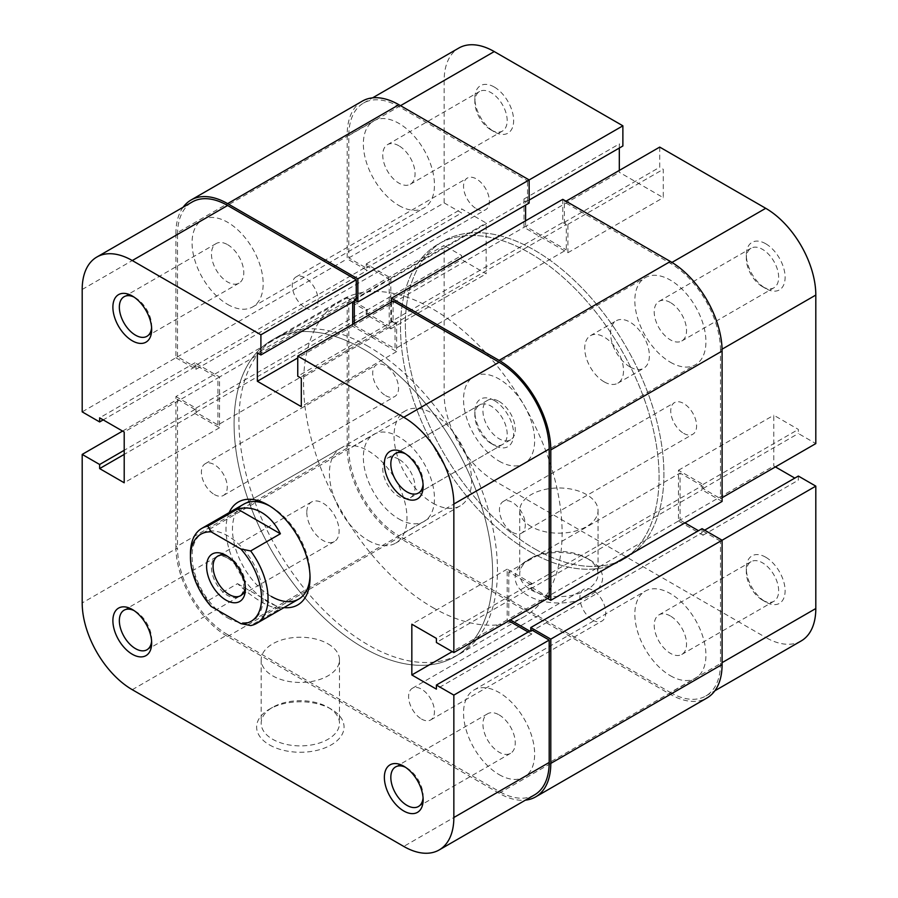 <?xml version="1.0" encoding="UTF-8"?>
<svg xmlns="http://www.w3.org/2000/svg" width="898" height="898" viewBox="0 0 898 898"><rect width="100%" height="100%" fill="white"/><g stroke="black" fill="none" stroke-linecap="round" stroke-linejoin="round"><path stroke-width="0.67" stroke-dasharray="4.49 3.37" d="M245.322 586.944A22.854 13.189 -120 0 0 245.39 585.204L245.39 588.942M306.802 512.444A22.854 13.189 -120 0 0 316.769 535.433A22.854 13.189 -120 0 0 334.382 541.561A22.854 13.189 -120 0 0 339.118 531.1A22.854 13.189 -120 0 0 329.139 508.1A22.854 13.189 -120 0 0 311.527 501.982A22.854 13.189 -120 0 0 306.802 512.444M529.798 551.63A182.822 105.549 -120 0 0 621.203 560.678A182.822 105.549 -120 0 0 649.232 414.18A182.822 105.549 -120 0 0 529.798 253.079A182.822 105.549 -120 0 0 438.381 244.032A182.822 105.549 -120 0 0 410.364 390.518A182.822 105.549 -120 0 0 529.798 551.63A182.822 105.549 60 0 1 410.364 390.518A182.822 105.549 60 0 1 438.381 244.032A182.822 105.549 60 0 1 529.798 253.079A182.822 105.549 60 0 1 649.232 414.18A182.822 105.549 60 0 1 621.203 560.678A182.822 105.549 60 0 1 529.798 551.63M432.836 607.598A182.822 105.549 -120 0 0 524.252 616.657A182.822 105.549 -120 0 0 552.27 470.159A182.822 105.549 -120 0 0 432.836 309.058A182.822 105.549 -120 0 0 341.431 299.999A182.822 105.549 -120 0 0 313.413 446.497A182.822 105.549 -120 0 0 432.836 607.598M432.836 503.116A54.845 31.666 -120 0 0 460.259 505.832A54.845 31.666 -120 0 0 468.666 461.875A54.845 31.666 -120 0 0 432.836 413.551A54.845 31.666 -120 0 0 405.413 410.835A54.845 31.666 -120 0 0 397.006 454.781A54.845 31.666 -120 0 0 432.836 503.116M211.198 606.509L207.797 600.818L237.532 583.655C245.749 591.344 253.752 597.462 261.554 602.008C269.31 606.442 275.596 608.575 280.401 608.406L250.677 625.569M207.797 600.818A54.845 31.666 60 0 1 190.455 553.494M245.39 585.204A22.854 13.189 -120 0 0 229.237 557.22A22.854 13.189 -120 0 0 227.699 556.412M237.532 583.655L280.401 608.406M670.379 675.711A50.277 29.028 -120 0 0 695.523 678.192A50.277 29.028 -120 0 0 703.224 637.906A50.277 29.028 -120 0 0 670.379 593.612A50.277 29.028 -120 0 0 645.247 591.12A50.277 29.028 -120 0 0 637.535 631.406A50.277 29.028 -120 0 0 670.379 675.711M499.097 774.604A50.277 29.028 -120 0 0 524.23 777.084A50.277 29.028 -120 0 0 531.942 736.798A50.277 29.028 -120 0 0 499.097 692.504A50.277 29.028 -120 0 0 473.953 690.012A50.277 29.028 -120 0 0 466.253 730.299A50.277 29.028 -120 0 0 499.097 774.604M670.379 362.231A50.277 29.028 -120 0 0 695.523 364.723A50.277 29.028 -120 0 0 703.224 324.436A50.277 29.028 -120 0 0 670.379 280.131A50.277 29.028 -120 0 0 645.247 277.65A50.277 29.028 -120 0 0 637.535 317.937A50.277 29.028 -120 0 0 670.379 362.231M499.097 461.123A50.277 29.028 -120 0 0 524.23 463.615A50.277 29.028 -120 0 0 531.942 423.328A50.277 29.028 -120 0 0 499.097 379.023A50.277 29.028 -120 0 0 473.953 376.531A50.277 29.028 -120 0 0 466.253 416.818A50.277 29.028 -120 0 0 499.097 461.123M398.903 205.496A50.277 29.028 -120 0 0 424.047 207.988A50.277 29.028 -120 0 0 431.747 167.702A50.277 29.028 -120 0 0 398.903 123.396A50.277 29.028 -120 0 0 373.77 120.916A50.277 29.028 -120 0 0 366.058 161.202A50.277 29.028 -120 0 0 398.903 205.496M227.621 304.388A50.277 29.028 -120 0 0 252.753 306.88A50.277 29.028 -120 0 0 260.465 266.594A50.277 29.028 -120 0 0 227.621 222.289A50.277 29.028 -120 0 0 202.477 219.808A50.277 29.028 -120 0 0 194.776 260.094A50.277 29.028 -120 0 0 227.621 304.388M398.903 518.977A50.277 29.028 -120 0 0 424.047 521.469A50.277 29.028 -120 0 0 431.747 481.182A50.277 29.028 -120 0 0 398.903 436.877A50.277 29.028 -120 0 0 373.77 434.385A50.277 29.028 -120 0 0 366.058 474.672A50.277 29.028 -120 0 0 398.903 518.977M227.621 617.869A50.277 29.028 -120 0 0 252.753 620.35A50.277 29.028 -120 0 0 260.465 580.063A50.277 29.028 -120 0 0 227.621 535.769A50.277 29.028 -120 0 0 202.477 533.277A50.277 29.028 -120 0 0 194.776 573.564A50.277 29.028 -120 0 0 227.621 617.869M534.647 548.824A182.822 105.549 -120 0 0 626.052 557.883A182.822 105.549 -120 0 0 654.081 411.385A182.822 105.549 -120 0 0 534.647 250.284A182.822 105.549 -120 0 0 443.23 241.225A182.822 105.549 -120 0 0 415.213 387.723A182.822 105.549 -120 0 0 534.647 548.824A182.822 105.549 60 0 1 415.213 387.723A182.822 105.549 60 0 1 443.23 241.225A182.822 105.549 60 0 1 534.647 250.284A182.822 105.549 60 0 1 654.081 411.385A182.822 105.549 60 0 1 626.052 557.883A182.822 105.549 60 0 1 534.647 548.824M363.353 647.716A182.822 105.549 -120 0 0 454.77 656.775A182.822 105.549 -120 0 0 482.787 510.277A182.822 105.549 -120 0 0 363.353 349.176A182.822 105.549 -120 0 0 271.948 340.118A182.822 105.549 -120 0 0 243.919 486.615A182.822 105.549 -120 0 0 363.353 647.716A182.822 105.549 -120 0 0 454.77 656.775A182.822 105.549 -120 0 0 482.787 510.277A182.822 105.549 -120 0 0 363.353 349.176A182.822 105.549 -120 0 0 271.948 340.118A182.822 105.549 -120 0 0 243.919 486.615A182.822 105.549 -120 0 0 363.353 647.716M385.624 395.614A18.286 10.552 -120 0 0 394.761 396.523A18.286 10.552 -120 0 0 397.567 381.875A18.286 10.552 -120 0 0 385.624 365.767A18.286 10.552 -120 0 0 376.475 364.857A18.286 10.552 -120 0 0 373.68 379.506A18.286 10.552 -120 0 0 385.624 395.614M214.33 494.506A18.286 10.552 -120 0 0 223.479 495.415A18.286 10.552 -120 0 0 226.274 480.767A18.286 10.552 -120 0 0 214.33 464.648A18.286 10.552 -120 0 0 205.193 463.75A18.286 10.552 -120 0 0 202.387 478.398A18.286 10.552 -120 0 0 214.33 494.506M476.468 208.819A18.286 10.552 -120 0 0 485.616 209.728A18.286 10.552 -120 0 0 488.411 195.068A18.286 10.552 -120 0 0 476.468 178.96A18.286 10.552 -120 0 0 467.33 178.062A18.286 10.552 -120 0 0 464.524 192.711A18.286 10.552 -120 0 0 476.468 208.819M305.185 307.711A18.286 10.552 -120 0 0 314.322 308.609A18.286 10.552 -120 0 0 317.129 293.96A18.286 10.552 -120 0 0 305.185 277.852A18.286 10.552 -120 0 0 296.048 276.943A18.286 10.552 -120 0 0 293.242 291.603A18.286 10.552 -120 0 0 305.185 307.711M683.67 433.352A18.286 10.552 -120 0 0 692.807 434.25A18.286 10.552 -120 0 0 695.613 419.602A18.286 10.552 -120 0 0 683.67 403.494A18.286 10.552 -120 0 0 674.521 402.585A18.286 10.552 -120 0 0 671.726 417.233A18.286 10.552 -120 0 0 683.67 433.352M512.376 532.233A18.286 10.552 -120 0 0 521.525 533.143A18.286 10.552 -120 0 0 524.32 518.494A18.286 10.552 -120 0 0 512.376 502.386A18.286 10.552 -120 0 0 503.239 501.477A18.286 10.552 -120 0 0 500.433 516.125A18.286 10.552 -120 0 0 512.376 532.233M592.815 620.148A18.286 10.552 -120 0 0 601.952 621.057A18.286 10.552 -120 0 0 604.758 606.397A18.286 10.552 -120 0 0 592.815 590.289A18.286 10.552 -120 0 0 583.678 589.391A18.286 10.552 -120 0 0 580.871 604.04A18.286 10.552 -120 0 0 592.815 620.148M421.532 719.04A18.286 10.552 -120 0 0 430.67 719.938A18.286 10.552 -120 0 0 433.476 705.289A18.286 10.552 -120 0 0 421.532 689.181A18.286 10.552 -120 0 0 412.384 688.272A18.286 10.552 -120 0 0 409.589 702.932A18.286 10.552 -120 0 0 421.532 719.04M347.2 448.068L347.2 297.676L175.907 396.568L175.907 546.961L347.2 448.068A73.131 42.217 -120 0 0 398.903 537.633L670.379 694.367A73.131 42.217 -120 0 0 706.939 697.993M175.907 546.961A73.131 42.217 -120 0 0 227.621 636.525L499.097 793.26A73.131 42.217 -120 0 0 525.442 800.14M702.056 528.675L702.056 532.783L698.498 530.729M530.763 630.553L530.763 631.676L702.056 532.783M684.927 522.894L680.078 520.088L508.784 618.98L510.401 619.912M530.763 631.676L529.798 631.114M547.567 598.461L530.763 588.751L530.763 584.654L508.784 571.959L680.078 473.066L680.078 520.088M508.784 571.959L508.784 618.98M530.763 584.654L702.056 485.762L680.078 473.066M530.763 588.751L702.056 489.859L702.056 485.762M722.093 501.432L702.056 489.859M562.765 199.345L562.765 222.48L566.312 224.534L566.312 249.913L395.03 348.794L395.03 323.426L566.312 224.534M391.472 301.964L391.472 321.372L562.765 222.48M391.472 321.372L395.03 323.426M354.306 323.426L354.306 325.289L525.599 226.397L566.312 249.913M354.306 325.289L395.03 348.794M355.282 300.471L354.306 299.91L525.599 201.017L525.599 205.126M525.599 220.796L525.599 226.397M354.306 299.91L354.306 301.032M529.146 203.071L525.599 201.017M362.343 101.115A73.131 42.217 -120 0 0 347.2 134.599L347.2 258.871L367.237 270.433L367.237 266.324L389.216 279.02L217.922 377.912L195.944 365.217L367.237 266.324M183.125 207.225A73.131 42.217 -120 0 0 175.907 233.491L347.2 134.599M175.907 233.491L175.907 357.763L347.2 258.871M175.907 357.763L195.944 369.325L367.237 270.433M195.944 369.325L195.944 365.217M175.907 396.568L195.944 408.141L195.944 412.238L217.922 424.934L389.216 326.041L389.216 279.02M217.922 424.934L217.922 377.912M195.944 412.238L367.237 313.346L389.216 326.041M195.944 408.141L367.237 309.249L367.237 313.346M347.2 297.676L367.237 309.249M494.248 400.486A27.423 15.827 -120 0 0 474.851 411.688A27.423 15.827 -120 0 0 494.248 445.273L494.248 445.273A27.423 15.827 -120 0 0 513.634 434.071A27.423 15.827 -120 0 0 494.248 400.486M491.015 443.41L494.248 445.273L491.015 443.41A22.854 13.189 60 0 1 474.851 415.415A22.854 13.189 60 0 1 479.588 404.953A22.854 13.189 60 0 1 491.015 406.087A22.854 13.189 60 0 1 505.944 426.224A22.854 13.189 60 0 1 502.442 444.532A22.854 13.189 60 0 1 491.015 443.41M765.725 557.22A27.423 15.827 -120 0 0 746.328 568.423A27.423 15.827 -120 0 0 765.713 602.008A27.423 15.827 -120 0 0 765.725 602.008A27.423 15.827 -120 0 0 785.11 590.805A27.423 15.827 -120 0 0 765.725 557.22M762.492 600.133L765.725 602.008L762.492 600.133A22.854 13.189 60 0 1 746.328 572.149A22.854 13.189 60 0 1 751.065 561.688A22.854 13.189 60 0 1 762.492 562.822A22.854 13.189 60 0 1 777.421 582.959A22.854 13.189 60 0 1 773.919 601.267A22.854 13.189 60 0 1 762.492 600.133M494.248 87.016A27.423 15.827 -120 0 0 474.851 98.208A27.423 15.827 -120 0 0 494.248 131.804L494.248 131.804A27.423 15.827 -120 0 0 513.634 120.601A27.423 15.827 -120 0 0 494.248 87.016M491.015 129.929L494.248 131.804L491.015 129.929A22.854 13.189 60 0 1 474.851 101.945A22.854 13.189 60 0 1 479.588 91.484A22.854 13.189 60 0 1 491.015 92.617A22.854 13.189 60 0 1 505.944 112.755A22.854 13.189 60 0 1 502.442 131.063A22.854 13.189 60 0 1 491.015 129.929M765.725 243.751A27.423 15.827 -120 0 0 746.328 254.942A27.423 15.827 -120 0 0 765.713 288.527A27.423 15.827 -120 0 0 765.725 288.527A27.423 15.827 -120 0 0 785.11 277.336A27.423 15.827 -120 0 0 765.725 243.751M762.492 286.664L765.725 288.527L762.492 286.664A22.854 13.189 60 0 1 746.328 258.68A22.854 13.189 60 0 1 751.065 248.218A22.854 13.189 60 0 1 762.492 249.352A22.854 13.189 60 0 1 777.421 269.49A22.854 13.189 60 0 1 773.919 287.798A22.854 13.189 60 0 1 762.492 286.664M586.562 558.028L589.795 559.903A43.721 25.245 0 0 0 527.968 559.903A43.721 25.245 0 0 0 527.968 595.599A43.721 25.245 0 0 0 589.795 595.599A43.721 25.245 0 0 0 589.795 559.903L586.562 558.04A39.153 22.607 180 0 1 586.562 558.04A39.153 22.607 180 0 1 598.034 574.013A39.153 22.607 180 0 1 573.867 594.903A39.153 22.607 180 0 1 531.201 589.997A39.153 22.607 180 0 1 519.729 574.013A39.153 22.607 180 0 1 531.201 558.04A39.153 22.607 180 0 1 586.562 558.028M398.903 145.79A22.854 13.189 -120 0 0 387.476 144.657A22.854 13.189 -120 0 0 383.974 162.976A22.854 13.189 -120 0 0 398.903 183.113A22.854 13.189 -120 0 0 410.33 184.247A22.854 13.189 -120 0 0 413.832 165.928A22.854 13.189 -120 0 0 398.903 145.79M398.903 459.26A22.854 13.189 -120 0 0 387.476 458.137A22.854 13.189 -120 0 0 383.974 476.445A22.854 13.189 -120 0 0 398.903 496.583A22.854 13.189 -120 0 0 410.33 497.716A22.854 13.189 -120 0 0 413.832 479.397A22.854 13.189 -120 0 0 398.903 459.26M670.379 615.994A22.854 13.189 -120 0 0 658.952 614.872A22.854 13.189 -120 0 0 655.45 633.18A22.854 13.189 -120 0 0 670.379 653.317A22.854 13.189 -120 0 0 681.807 654.451A22.854 13.189 -120 0 0 685.309 636.132A22.854 13.189 -120 0 0 670.379 615.994M670.379 302.525A22.854 13.189 -120 0 0 658.952 301.391A22.854 13.189 -120 0 0 655.45 319.71A22.854 13.189 -120 0 0 670.379 339.848A22.854 13.189 -120 0 0 681.807 340.971A22.854 13.189 -120 0 0 685.309 322.663A22.854 13.189 -120 0 0 670.379 302.525M531.201 526.565A39.153 22.607 180 0 1 519.729 510.58A39.153 22.607 180 0 1 543.896 489.691A39.153 22.607 180 0 1 586.562 494.596A39.153 22.607 180 0 1 598.034 510.58A39.153 22.607 180 0 1 573.867 531.459A39.153 22.607 180 0 1 531.201 526.565M629.981 366.9A27.423 15.827 60 0 1 612.066 342.733A27.423 15.827 60 0 1 616.275 320.766A27.423 15.827 60 0 1 629.981 322.124A27.423 15.827 60 0 1 647.896 346.28A27.423 15.827 60 0 1 643.698 368.259A27.423 15.827 60 0 1 629.981 366.9M604.13 381.83A27.423 15.827 60 0 1 586.214 357.662A27.423 15.827 60 0 1 590.413 335.684A27.423 15.827 60 0 1 604.13 337.042A27.423 15.827 60 0 1 622.045 361.209A27.423 15.827 60 0 1 617.835 383.188A27.423 15.827 60 0 1 604.13 381.83M529.146 179.937L527.53 180.868L398.903 106.604A70.841 40.904 -120 0 0 363.488 103.102A70.841 40.904 -120 0 0 348.817 135.531L348.817 257.928L366.261 268.008L366.261 263.9L390.832 278.088L390.832 328.836L366.261 314.659L366.261 310.551L348.817 300.471L348.817 449A70.841 40.904 -120 0 0 398.903 535.769L494.248 480.722L765.725 637.457L670.379 692.504L398.903 535.769M722.071 349.187L720.477 350.108L720.477 498.637L722.093 497.694M494.248 480.722A70.841 40.904 60 0 1 444.151 393.964L444.151 245.435L348.817 300.471M670.379 692.504A70.841 40.904 -120 0 0 705.806 696.006A70.841 40.904 -120 0 0 720.477 663.577L722.093 662.645M722.093 540.237L720.477 541.18L720.477 663.577M720.477 541.18L703.022 531.1L703.022 535.208L678.461 521.02L678.461 470.271L703.022 484.449L703.022 488.557L720.477 498.637M720.477 350.108A70.841 40.904 -120 0 0 670.379 263.339L564.382 202.14L564.382 222.289L567.929 224.343L567.929 252.708L523.983 227.329L523.983 198.974L527.53 201.017L527.53 180.868M348.817 257.928L444.151 202.892L461.606 212.961L461.606 208.864L486.166 223.041L486.166 273.789L461.606 259.612L461.606 255.503L444.151 245.435M444.151 202.892L444.151 80.483A70.841 40.904 60 0 1 458.822 48.054M619.317 148.035L619.317 143.927L622.875 145.981M659.716 147.092L659.716 167.252L663.274 169.307L663.274 197.661L619.317 172.293L619.317 170.418M775.412 466.915L773.795 465.983L773.795 415.224L798.356 429.412L798.356 433.51L815.811 443.59M798.356 476.052L798.356 480.161L794.809 478.106M801.139 640.97A70.841 40.904 60 0 1 765.725 637.457M564.382 202.14L565.987 201.208M366.261 314.659L461.606 259.612M366.261 310.551L461.606 255.503M390.832 328.836L486.166 273.789M390.832 278.088L486.166 223.041M366.261 263.9L461.606 208.864M366.261 268.008L461.606 212.961M703.022 484.449L798.356 429.412M703.022 488.557L798.356 433.51M678.461 470.271L773.795 415.224M678.461 521.02L773.795 465.983M703.022 535.208L798.356 480.161M703.022 531.1L704.638 530.168M523.983 198.974L619.317 143.927M527.53 201.017L529.146 200.086M523.983 227.329L619.317 172.293M567.929 252.708L663.274 197.661M567.929 224.343L663.274 169.307M564.382 222.289L659.716 167.252M423.07 797.794A22.854 13.189 -120 0 0 423.149 796.055A22.854 13.189 -120 0 0 406.985 768.071L403.752 766.207L406.985 768.071A22.854 13.189 -120 0 0 405.447 767.262M151.594 641.06A22.854 13.189 -120 0 0 151.672 639.32A22.854 13.189 -120 0 0 135.508 611.336L132.287 609.473L135.508 611.336A22.854 13.189 -120 0 0 133.97 610.528M151.594 327.59A22.854 13.189 -120 0 0 151.672 325.851A22.854 13.189 -120 0 0 135.508 297.867L132.287 295.992L135.508 297.867A22.854 13.189 -120 0 0 133.97 297.058M423.07 484.325A22.854 13.189 -120 0 0 423.149 482.585A22.854 13.189 -120 0 0 406.985 454.59L403.752 452.727L406.985 454.59A22.854 13.189 -120 0 0 405.447 453.793M269.422 744.869A43.721 25.245 0 0 0 331.25 744.869A43.721 25.245 0 0 0 331.25 709.173L331.25 709.173A43.721 25.245 0 0 0 269.422 709.173A43.721 25.245 0 0 0 269.422 744.869M328.017 707.31L331.25 709.173L328.017 707.31A39.153 22.607 180 0 1 339.489 723.283A39.153 22.607 180 0 1 315.321 744.173A39.153 22.607 180 0 1 272.655 739.267A39.153 22.607 180 0 1 261.183 723.283A39.153 22.607 180 0 1 272.655 707.31A39.153 22.607 180 0 1 328.017 707.31M310.001 575.82A54.845 31.666 -120 0 0 310.034 574.013A54.845 31.666 -120 0 0 271.252 506.842L268.019 504.979L271.252 506.842A54.845 31.666 -120 0 0 269.669 505.967M284.015 607.587A59.414 34.304 60 0 1 268.019 602.008A59.414 34.304 60 0 1 229.17 512.59M328.017 643.866A39.153 22.607 180 0 1 339.489 659.85A39.153 22.607 180 0 1 315.321 680.729A39.153 22.607 180 0 1 272.655 675.835A39.153 22.607 180 0 1 261.183 659.85A39.153 22.607 180 0 1 285.351 638.961A39.153 22.607 180 0 1 328.017 643.866M499.097 714.887A22.854 13.189 60 0 1 514.026 735.024A22.854 13.189 60 0 1 510.524 753.343A22.854 13.189 60 0 1 499.097 752.21A22.854 13.189 60 0 1 484.168 732.072A22.854 13.189 60 0 1 487.67 713.753A22.854 13.189 60 0 1 499.097 714.887M499.097 401.417A22.854 13.189 60 0 1 514.026 421.555A22.854 13.189 60 0 1 510.524 439.863A22.854 13.189 60 0 1 499.097 438.74A22.854 13.189 60 0 1 484.168 418.603A22.854 13.189 60 0 1 487.67 400.284A22.854 13.189 60 0 1 499.097 401.417M227.621 244.683A22.854 13.189 60 0 1 242.55 264.82A22.854 13.189 60 0 1 239.048 283.128A22.854 13.189 60 0 1 227.621 282.006A22.854 13.189 60 0 1 212.691 261.868A22.854 13.189 60 0 1 216.194 243.549A22.854 13.189 60 0 1 227.621 244.683M227.621 558.152A22.854 13.189 60 0 1 242.55 578.29A22.854 13.189 60 0 1 239.048 596.609A22.854 13.189 60 0 1 227.621 595.475A22.854 13.189 60 0 1 212.691 575.337A22.854 13.189 60 0 1 216.194 557.029A22.854 13.189 60 0 1 227.621 558.152M368.202 346.37A182.822 105.549 -120 0 0 276.797 337.322A182.822 105.549 -120 0 0 248.768 483.82A182.822 105.549 -120 0 0 368.202 644.921A182.822 105.549 -120 0 0 459.619 653.969A182.822 105.549 -120 0 0 487.636 507.482A182.822 105.549 -120 0 0 368.202 346.37M368.202 540.428A54.845 31.666 -120 0 0 395.625 543.144A54.845 31.666 -120 0 0 404.033 499.198A54.845 31.666 -120 0 0 368.202 450.863A54.845 31.666 -120 0 0 340.78 448.147A54.845 31.666 -120 0 0 332.372 492.093A54.845 31.666 -120 0 0 368.202 540.428M82.189 289.47L177.523 234.423L177.523 356.82L82.189 411.868M405.413 410.835L243.829 504.126A54.845 31.666 -120 0 0 235.422 548.072A54.845 31.666 -120 0 0 271.252 596.407M534.512 794.898A70.841 40.904 60 0 1 499.097 791.396L403.752 846.432M132.275 689.698L227.621 634.662L499.097 791.396M227.621 634.662A70.841 40.904 60 0 1 177.523 547.892L82.189 602.94M122.588 431.085L177.523 399.363L177.523 547.892M177.523 399.363L194.978 409.443L194.978 413.551L219.539 427.729L219.539 376.98L194.978 362.792L194.978 366.9L177.523 356.82M177.523 234.423A70.841 40.904 60 0 1 192.194 201.994M356.248 299.91L352.69 297.855L352.69 301.964M352.69 324.358L352.69 326.221L396.647 351.601L396.647 323.235L393.088 321.181L393.088 301.032M549.183 597.529L531.739 587.449L531.739 583.341L507.168 569.164L507.168 619.912L508.784 620.844M528.181 632.046L531.739 634.1L531.739 629.992M531.739 634.1L436.394 689.136M507.168 619.912L452.233 651.634M507.168 569.164L411.834 624.211M531.739 583.341L436.394 638.388M531.739 587.449L436.394 642.497M194.978 362.792L99.644 417.839M194.978 366.9L103.191 419.894M219.539 376.98L124.205 432.017M219.539 427.729L124.205 482.776M194.978 413.551L124.205 454.41M194.978 409.443L124.205 450.302M396.647 323.235L301.301 378.283M393.088 321.181L297.754 376.228M396.647 351.601L301.301 406.637M352.69 326.221L297.754 357.943M352.69 297.855L257.356 352.903M499.097 793.26L670.379 694.367M227.621 636.525L398.903 537.633M400.519 105.672L398.903 106.604M444.151 393.964L348.817 449M670.379 263.339L671.973 262.418M348.817 135.531L444.151 80.483M334.382 541.561L240.664 595.666M459.619 653.969L524.252 616.657M460.259 505.832L395.625 543.144M276.797 337.322L341.431 299.999M311.527 501.982L217.81 556.087M229.237 557.22L226.004 555.357M524.23 777.084L695.523 678.192M524.23 463.615L695.523 364.723M252.753 306.88L424.047 207.988M252.753 620.35L424.047 521.469M223.479 495.415L394.761 396.523M314.322 308.609L485.616 209.728M521.525 533.143L692.807 434.25M430.67 719.938L601.952 621.057M412.384 688.272L583.678 589.391M503.239 501.477L674.521 402.585M296.048 276.943L467.33 178.062M205.193 463.75L376.475 364.857M202.477 533.277L373.77 434.385M202.477 219.808L373.77 120.916M473.953 376.531L645.247 277.65M473.953 690.012L645.247 591.12M474.851 415.415L474.851 411.688M746.328 572.149L746.328 568.423M474.851 101.945L474.851 98.208M746.328 258.68L746.328 254.942M531.201 558.04L527.968 559.903M387.476 144.657L479.588 91.484M387.476 458.137L479.588 404.953M658.952 614.872L751.065 561.688M658.952 301.391L751.065 248.218M519.729 510.58L519.729 574.013M590.413 335.684L616.275 320.766M617.835 383.188L643.698 368.259M598.034 510.58L598.034 574.013M363.488 103.102L372.558 97.86M705.806 696.006L714.875 690.775M681.807 340.971L773.919 287.798M681.807 654.451L773.919 601.267M410.33 497.716L502.442 444.532M410.33 184.247L502.442 131.063M423.149 796.055L423.149 799.792M151.672 639.32L151.672 643.058M151.672 325.851L151.672 329.577M423.149 482.585L423.149 486.312M310.034 574.013L310.034 577.751M339.489 659.85L339.489 723.283M510.524 753.343L418.412 806.516M510.524 439.863L418.412 493.047M239.048 283.128L146.935 336.312M239.048 596.609L146.935 649.782M340.78 448.147L243.829 504.126M216.194 557.029L124.081 610.202M216.194 243.549L124.081 296.733M487.67 400.284L395.558 453.468M487.67 713.753L395.558 766.937M261.183 659.85L261.183 723.283M272.655 707.31L269.422 709.173"/><path stroke-width="1.35" d="M245.39 588.942A27.423 15.827 60 0 1 226.004 600.133A27.423 15.827 60 0 1 206.607 566.548A27.423 15.827 60 0 1 226.004 555.357A27.423 15.827 60 0 1 245.39 588.942M227.699 556.412A22.854 13.189 -120 0 0 217.81 556.087A22.854 13.189 -120 0 0 213.073 566.548A22.854 13.189 -120 0 0 223.052 589.548A22.854 13.189 -120 0 0 240.664 595.666A22.854 13.189 -120 0 0 245.322 586.944M207.797 526.183L211.198 531.874A50.277 29.028 -120 0 0 190.455 557.22L190.455 553.494A54.845 31.666 60 0 1 201.814 528.383A54.845 31.666 60 0 1 207.797 526.183L237.532 509.02C245.749 506.876 253.752 508.021 261.554 512.444C269.31 517.001 275.596 524.118 280.401 533.771L250.677 550.934A54.845 31.666 60 0 1 256.66 623.38A54.845 31.666 60 0 1 250.677 625.569L240.81 623.616A50.277 29.028 -120 0 0 261.554 598.27A50.277 29.028 -120 0 0 240.81 548.981L250.677 550.934M211.198 531.874L240.81 548.981M190.455 557.22A50.277 29.028 -120 0 0 211.198 606.509L240.81 623.616M237.532 509.02L280.401 533.771M525.442 800.14A73.131 42.217 -120 0 0 535.657 796.885L706.939 697.993A73.131 42.217 -120 0 0 722.093 664.509L722.093 540.237L702.056 528.675L530.763 627.567L530.763 630.553M535.657 796.885A73.131 42.217 -120 0 0 550.8 763.401L550.8 639.129L815.811 486.132L798.356 476.052L704.638 530.168M550.8 639.129L530.763 627.567M698.498 530.729L684.927 522.894M529.798 631.114L510.401 619.912M547.567 598.461L550.8 600.324L722.093 501.432L722.093 351.039A73.131 42.217 -120 0 0 670.379 261.475L562.765 199.345L391.472 298.237L499.097 360.367L670.379 261.475M550.8 600.324L550.8 449.932A73.131 42.217 -120 0 0 499.097 360.367M391.472 298.237L391.472 301.964M525.599 205.126L525.599 220.796M354.306 301.032L354.306 323.426M357.864 301.964L529.146 203.071L529.146 179.937L357.864 278.829L357.864 301.964L355.282 300.471M357.864 278.829L227.621 203.633L398.903 104.74L529.146 179.937L622.875 125.821L494.248 51.568L400.519 105.672M398.903 104.74A73.131 42.217 -120 0 0 362.343 101.115L191.061 200.007A73.131 42.217 -120 0 0 183.125 207.225M227.621 203.633A73.131 42.217 -120 0 0 191.061 200.007M722.093 497.694L815.811 443.59L815.811 295.06L722.071 349.187M372.558 97.86L458.822 48.054A70.841 40.904 60 0 1 494.248 51.568M529.146 200.086L622.875 145.981L622.875 125.821M619.317 170.418L619.317 148.035M565.987 201.208L659.716 147.092L765.725 208.302A70.841 40.904 60 0 1 815.811 295.06M794.809 478.106L775.412 466.915M722.093 662.645L815.811 608.53L815.811 486.132M815.811 608.53A70.841 40.904 60 0 1 801.139 640.97L714.875 690.775M403.752 766.207L403.752 766.196A27.423 15.827 60 0 1 423.149 799.792A27.423 15.827 60 0 1 403.752 810.984A27.423 15.827 60 0 1 384.366 777.399A27.423 15.827 60 0 1 403.752 766.196M405.447 767.262A22.854 13.189 -120 0 0 395.558 766.937A22.854 13.189 -120 0 0 392.056 785.245A22.854 13.189 -120 0 0 406.985 805.383A22.854 13.189 -120 0 0 418.412 806.516A22.854 13.189 -120 0 0 423.07 797.794M132.287 609.473L132.275 609.473A27.423 15.827 60 0 1 132.287 609.473A27.423 15.827 60 0 1 151.672 643.058A27.423 15.827 60 0 1 132.275 654.249A27.423 15.827 60 0 1 112.89 620.664A27.423 15.827 60 0 1 132.275 609.473M133.97 610.528A22.854 13.189 -120 0 0 124.081 610.202A22.854 13.189 -120 0 0 120.579 628.51A22.854 13.189 -120 0 0 135.508 648.648A22.854 13.189 -120 0 0 146.935 649.782A22.854 13.189 -120 0 0 151.594 641.06M132.287 295.992L132.275 295.992A27.423 15.827 60 0 1 132.287 295.992A27.423 15.827 60 0 1 151.672 329.577A27.423 15.827 60 0 1 132.275 340.78A27.423 15.827 60 0 1 112.89 307.195A27.423 15.827 60 0 1 132.275 295.992M133.97 297.058A22.854 13.189 -120 0 0 124.081 296.733A22.854 13.189 -120 0 0 120.579 315.041A22.854 13.189 -120 0 0 135.508 335.179A22.854 13.189 -120 0 0 146.935 336.312A22.854 13.189 -120 0 0 151.594 327.59M403.752 452.727L403.752 452.727A27.423 15.827 60 0 1 423.149 486.312A27.423 15.827 60 0 1 403.752 497.514A27.423 15.827 60 0 1 384.366 463.929A27.423 15.827 60 0 1 403.752 452.727M405.447 453.793A22.854 13.189 -120 0 0 395.558 453.468A22.854 13.189 -120 0 0 392.056 471.776A22.854 13.189 -120 0 0 406.985 491.913A22.854 13.189 -120 0 0 418.412 493.047A22.854 13.189 -120 0 0 423.07 484.325M229.17 512.59A59.414 34.304 60 0 1 268.019 504.979L268.019 504.979A59.414 34.304 60 0 1 310.034 577.751A59.414 34.304 60 0 1 284.015 607.587M271.252 596.407A54.845 31.666 -120 0 0 298.675 599.123A54.845 31.666 -120 0 0 310.001 575.82M453.849 652.565L453.849 504.036A70.841 40.904 -120 0 0 403.752 417.278L297.754 356.079L393.088 301.032L499.097 362.231A70.841 40.904 60 0 1 549.183 449L549.183 597.529L453.849 652.565L436.394 642.497L436.394 638.388L411.834 624.211L411.834 674.959L436.394 689.136L436.394 685.039L453.849 695.108L549.183 640.072L549.183 762.469A70.841 40.904 60 0 1 534.512 794.898L439.178 849.946A70.841 40.904 -120 0 0 453.849 817.517L453.849 695.108M439.178 849.946A70.841 40.904 -120 0 1 403.752 846.432L132.275 689.698A70.841 40.904 -120 0 1 82.189 602.94L82.189 454.41L99.644 464.491L99.644 468.588L124.205 482.776L124.205 432.017L99.644 417.839L99.644 421.948L82.189 411.868L82.189 289.47A70.841 40.904 -120 0 1 96.861 257.03L192.194 201.994A70.841 40.904 60 0 1 227.621 205.496L356.248 279.761L356.248 299.91L260.903 354.957L257.356 352.903L257.356 381.268L301.301 406.637L301.301 378.283L297.754 376.228L297.754 356.079M269.669 505.967A54.845 31.666 -120 0 0 243.829 504.126L201.814 528.383M352.69 301.964L352.69 324.358M508.784 620.844L528.181 632.046M436.394 685.039L531.739 629.992L549.183 640.072M356.248 279.761L260.903 334.808L260.903 354.957M260.903 334.808L132.275 260.543A70.841 40.904 -120 0 0 96.861 257.03M82.189 454.41L122.588 431.085M452.233 651.634L411.834 674.959M103.191 419.894L99.644 421.948M124.205 454.41L99.644 468.588M124.205 450.302L99.644 464.491M297.754 357.943L257.356 381.268M550.8 763.401L722.093 664.509M550.8 449.932L722.093 351.039M671.973 262.418L765.725 208.302M403.752 417.278L499.097 362.231M453.849 817.517L549.183 762.469M227.621 205.496L132.275 260.543M549.183 449L453.849 504.036M298.675 599.123L256.66 623.38"/></g></svg>
